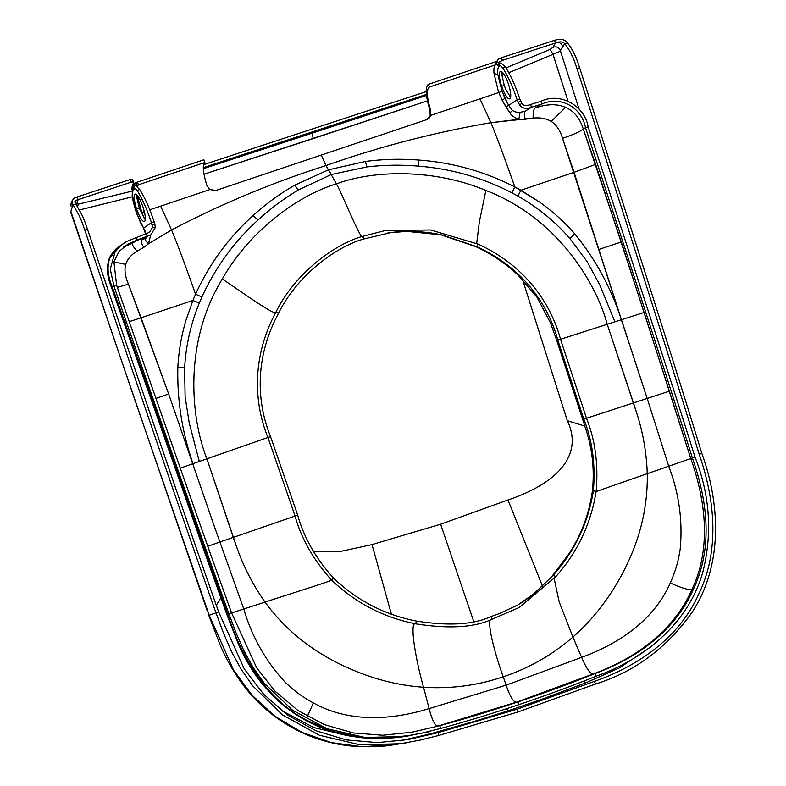 <?xml version="1.0" encoding="UTF-8"?>
<svg xmlns="http://www.w3.org/2000/svg" width="786" height="786" viewBox="0 0 786 786"><rect width="100%" height="100%" fill="white"/><g stroke="black" fill="none" stroke-linecap="round" stroke-linejoin="round"><path stroke-width="1.18" d="M79.474 209.95L132.353 196.824L79.474 209.95M699.176 454.2C714.268 497.823 720.448 548.903 699.009 593.489C679.075 638.704 636.473 666.666 594.481 681.344L517.011 709.237L508.591 710.603A1531.069 1486.238 70.3 0 0 513.72 708.903L541.937 699.206L513.72 708.903A1531.069 1486.238 70.3 0 1 508.591 710.603L506.263 708.805L508.591 710.603A1531.069 1486.238 -109.7 0 1 503.472 712.273L474.99 721.175L503.472 712.273A1531.069 1486.238 -109.7 0 0 508.591 710.603L517.011 709.237L438.067 732.66L517.011 709.237L594.481 681.344C636.473 666.666 679.075 638.704 699.009 593.489C720.448 548.903 714.268 497.823 699.176 454.2C678.583 386.741 637.849 258.201 576.983 68.598C637.849 258.201 678.583 386.741 699.176 454.2L701.829 453.394C719.858 502.971 723.621 565.232 691.444 613.198C666.233 648.381 634.263 671.991 595.503 684.036L517.886 711.988L517.011 709.237M650.779 646.878L619.319 667.972L585.983 682.739L541.937 699.206L585.983 682.739L619.319 667.972L650.779 646.878M560.379 50.736L579.076 108.999L560.379 50.736C562.019 50.756 554.14 53.812 553.02 54.313L550.072 49.4L552.892 47.514L555.466 42.965C559.946 41.275 563.041 41.55 564.751 43.78L560.379 50.736C558.984 47.307 556.527 46.148 553.02 47.268L555.466 42.965L502.392 60.375L499.139 62.153L502.392 60.375L555.466 42.965C559.946 41.275 563.041 41.55 564.751 43.78C566.333 45.175 570.626 52.387 571.117 53.635C572.719 57.555 572.08 53.9 576.983 68.598C572.08 53.9 572.719 57.555 571.117 53.635C570.626 52.387 566.333 45.175 564.751 43.78L562.796 46.521C561.43 43.024 558.984 41.835 555.466 42.965C558.984 41.835 561.43 43.024 562.796 46.521L560.379 50.736C562.019 50.756 554.14 53.812 553.02 54.313L550.072 49.4L553.02 47.268C556.527 46.148 558.984 47.307 560.379 50.746M567.954 100.952L553.02 54.313L508.876 72.685L552.971 54.332L567.954 100.952M567.305 420.667L522.503 279.462L567.305 420.667C583.025 453.129 560.428 482.349 507.992 499.965C560.428 482.349 583.025 453.129 567.305 420.667L584.813 426.081L567.305 420.667M504.101 74.483L501.979 75.269L504.101 74.483M506.017 67.901L550.072 49.4L506.017 67.901M427.437 100.883L313.133 138.611L312.307 133.129L426.513 95.43L203.319 168.685L312.307 133.129L313.133 138.611L204.006 174.217L427.437 100.883M426.405 94.438L203.289 167.634L426.405 94.438M130.162 179.552L77.077 196.962L78.109 199.585L74.886 201.638L78.109 199.585L76.812 203.515L75.751 203.898L78.708 204.055L77.333 206.246L78.708 204.055L131.989 191.165L78.708 204.055L76.743 203.731L78.109 199.585L131.183 182.175C135.31 181.085 133.217 182.774 133.374 183.58L131.527 189.436L132.068 189.907L131.645 188.247L133.659 182.234L132.421 179.336L130.162 179.552L131.183 182.175L133.649 182.195M372.024 544.58L340.279 551.497L313.437 551.576L340.279 551.497L372.024 544.58L391.34 614.023L372.024 544.58L440.612 524.223L507.992 499.965L542.478 586.12L507.992 499.965L440.612 524.223L372.024 544.58M78.109 199.585L75.318 200.794L74.984 202.552L81.636 214.234C83.208 218.164 82.383 214.568 87.472 229.207C151.334 417.828 195.056 545.386 218.626 611.872L244.269 668.945L263.585 694.176L287.764 715.191L315.844 730.725L346.292 739.921L377.476 742.623L408.081 739.597L438.067 732.66L408.081 739.597L377.476 742.623L346.292 739.921L315.844 730.725L287.764 715.191L263.585 694.176L244.269 668.945L218.626 611.872C195.056 545.386 151.334 417.828 87.472 229.207C82.383 214.568 83.208 218.164 81.636 214.234L74.984 202.552L75.839 200.42L131.183 182.175M349.298 735.932L313.869 727.6L281.417 710.495L313.869 727.6L349.298 735.932M400.182 740.854L429.745 733.996L474.99 721.175L429.745 733.996L400.182 740.854M496.664 61.622L496.762 61.416C497.793 60.217 496.899 59.49 501.36 57.761L554.444 40.332C560.811 38.514 565.124 39.379 567.394 42.935C568.976 44.34 573.269 51.542 573.76 52.8C575.352 56.71 574.723 53.055 579.626 67.753C640.492 257.366 681.226 385.906 701.829 453.394M426.228 91.618L203.535 164.687M131.871 187.549L132.48 187.549M77.077 196.962L74.179 198.131L71.909 201.039L72.116 207.543L70.848 211.385L133.758 396.714M72.381 200.027L72.096 202.493L73.255 205.067L72.116 207.543M133.758 396.704L209.204 615.251L233.589 670.163L252.168 695.345L275.296 716.459L302.06 732.434L331.319 742.613L361.766 746.7L393.599 744.853M75.937 204.164L73.255 205.067L78.954 215.138C80.526 219.068 79.7 215.472 84.79 230.111C148.652 418.732 192.374 546.299 215.963 612.815L222.919 631.757L230.966 650.494L240.742 668.631L252.591 685.706L282.587 714.975L319.43 735.264L359.831 744.774L400.329 743.753L419.852 740.166L438.794 735.46L517.886 711.988M510.605 683.535L581.611 657.342C618.356 644.029 653.854 620.478 670.262 582.976C675.115 572.355 678.406 561.214 680.126 549.552C682.887 521.098 679.084 493.323 668.719 466.216L647.202 398.423L633.487 402.933L637.259 414.713C643.272 433.931 646.603 453.581 647.261 473.663C647.861 504.956 640.973 535.492 626.599 565.291C612.766 593.823 594.864 617.747 572.906 637.053C552.322 654.925 529.106 668.169 503.256 676.775C493.47 650.042 485.581 617.03 492.065 619.201L519.182 607.519L555.623 576.865C577.415 552.45 590.934 523.908 596.181 491.25C598.431 464.32 595.198 439.954 586.474 418.152L560.506 339.188C551.713 306.402 527.544 266.66 478.045 244.122L430.6 229.974L385.297 230.534L362.926 236.242C362.208 243.689 344.081 198.16 336.457 183.895C371.906 170.434 432.732 168.165 485.886 190.467C556.085 217.241 595.867 281.801 607.224 324.304L637.259 414.713C643.272 433.931 646.603 453.581 647.261 473.663L668.719 466.216L647.202 398.423L586.503 418.25L633.487 402.933L607.224 324.304C595.867 281.801 556.085 217.241 485.886 190.467C432.732 168.165 371.906 170.434 336.457 183.895C299.712 194.692 250.429 229.414 222.281 279.03C183.443 342.441 190.713 417.926 206.895 458.808L267.928 437.488C255.067 406.077 250.233 359.831 276.014 311.993C295.359 272.595 335.435 243.768 362.926 236.242C362.208 243.689 344.081 198.16 336.457 183.895C299.712 194.692 250.429 229.414 222.281 279.03C183.443 342.441 190.713 417.926 206.895 458.808L237.392 549.06C244.24 568.003 253.446 585.678 265.029 602.086C283.422 627.405 307.385 647.576 336.939 662.608C365.303 676.972 394.169 685.176 423.526 687.239C450.879 689.017 477.456 685.53 503.256 676.775C493.47 650.042 485.581 617.03 492.065 619.201C474.479 627.503 449.061 629.055 415.794 623.848C408.975 620.783 415.892 660.594 423.526 687.239L429.127 708.579C391.733 720.173 349.112 722.865 313.319 702.9C303.003 697.379 293.63 690.491 285.2 682.238C265.756 661.252 251.942 636.837 243.778 608.993L213.134 522.975L168.666 393.983L128.452 284.168L117.35 287.362L128.452 284.168C125.131 276.584 124.217 269.991 125.721 264.381C124.217 269.991 125.131 276.584 128.452 284.168L141.097 317.799L192.904 300.449L185.81 320.767C181.379 335.868 178.727 351.362 177.852 367.249C177.076 400.094 182.116 432.231 192.973 463.671L199.31 461.451L189.239 423.045L185.113 396.675L184.622 367.966C185.928 345.368 190.821 323.753 199.29 303.111L201.894 297.02C215.472 267.358 234.169 241.695 257.995 220.041A270.61 259.999 61.2 0 1 261.787 216.631C273.145 206.6 285.338 197.718 298.366 189.986L330.965 174.659L298.366 189.986C285.338 197.718 273.145 206.6 261.787 216.631A270.61 259.999 61.2 0 0 257.995 220.041C234.169 241.695 215.472 267.358 201.894 297.02L199.29 303.111C190.821 323.753 185.928 345.368 184.622 367.966L185.113 396.675L189.239 423.045L199.31 461.451L267.928 437.488C255.067 406.077 250.233 359.831 276.014 311.993C295.359 272.595 335.435 243.768 362.926 236.242L385.297 230.534L430.6 229.974L478.045 244.122C527.544 266.66 551.713 306.402 560.506 339.188L586.474 418.152C595.198 439.954 598.431 464.32 596.181 491.25C590.934 523.908 577.415 552.45 555.623 576.865L519.182 607.519L492.065 619.201C474.479 627.503 449.061 629.055 415.794 623.848C383.647 617.55 355.586 602.98 331.623 580.137C313.516 560.045 301.333 538.685 295.074 516.058L267.928 437.488L295.074 516.058C301.333 538.685 313.516 560.045 331.623 580.137C331.83 580.805 290.28 593.843 265.029 602.086L243.778 608.993L213.134 522.975L168.666 393.983L141.097 317.799L192.904 300.449L185.81 320.767C181.379 335.868 178.727 351.362 177.852 367.249C177.076 400.094 182.116 432.231 192.973 463.671L206.895 458.808L233.265 537.408L219.864 542.006L233.265 537.408L237.392 549.06C244.24 568.003 253.446 585.678 265.029 602.086C283.422 627.405 307.385 647.576 336.939 662.608C365.303 676.972 394.169 685.176 423.526 687.239C450.879 689.017 477.456 685.53 503.256 676.775C529.106 668.169 552.322 654.925 572.906 637.053L581.611 657.342C618.356 644.029 653.854 620.478 670.262 582.976C675.115 572.355 678.406 561.214 680.126 549.552C682.887 521.098 679.084 493.323 668.719 466.216L647.261 473.663C647.861 504.956 640.973 535.492 626.599 565.291C612.766 593.823 594.864 617.747 572.906 637.053L581.611 657.342C586.651 669.043 590.62 674.545 593.518 673.828L516.756 702.095C513.779 702.822 510.222 697.143 506.096 685.058L503.256 676.775L506.096 685.058A1439.372 1396.172 -117.8 0 0 510.605 683.535L581.611 657.342C586.651 669.043 590.62 674.545 593.518 673.828L516.756 702.095C513.779 702.822 510.222 697.143 506.096 685.058A1439.372 1396.182 62.2 0 1 501.596 686.561L429.127 708.579C391.733 720.173 349.112 722.865 313.319 702.9C303.003 697.379 293.63 690.491 285.2 682.238C265.756 661.252 251.942 636.837 243.778 608.993L265.029 602.086C290.28 593.843 331.83 580.805 331.623 580.137C355.586 602.98 383.647 617.55 415.794 623.848C408.975 620.783 415.892 660.594 423.526 687.239L429.127 708.579C432.3 720.9 435.415 726.686 438.45 725.93L516.756 702.095L438.45 725.93A5496.842 1302.038 -117.6 0 0 439.846 725.684C464.693 718.935 490.778 710.986 518.102 701.849C545.396 692.633 570.99 683.221 594.864 673.602C570.99 683.221 545.396 692.633 518.102 701.849C490.778 710.986 464.693 718.935 439.846 725.684L411.893 732.228L439.846 725.684A5496.842 1302.038 -117.6 0 1 438.45 725.93C435.415 726.686 432.3 720.9 429.127 708.579L501.596 686.561A1439.372 1396.182 62.2 0 0 506.096 685.058A1439.372 1396.172 -117.8 0 0 510.605 683.535M554.15 578.525L559.151 601.742L572.906 637.053L559.151 601.742L554.15 578.525M495.73 64.757L496.85 64.491L499.316 66.594C497.921 67.291 497.42 69.895 497.803 74.415L502.058 91.245L498.805 92.522L502.136 100.205L504.926 98.348L508.66 105.452L505.84 106.729L509.623 112.496C511.715 111.808 512.492 110.934 511.961 109.853L508.66 105.452L505.84 106.729L502.136 100.205L504.926 98.348L502.058 91.245L498.805 92.522L502.136 100.205L509.623 112.496C511.715 111.808 512.492 110.934 511.961 109.853C513.563 111.583 516.255 112.437 520.057 112.418L525.343 111.131L531.503 107.24C526.571 109.303 522.592 108.566 519.575 105.029L517.149 99.793C512.659 86.381 507.795 75.662 502.549 67.645L498.393 63.863L499.316 66.594C497.921 67.291 497.42 69.895 497.803 74.415L502.058 91.245L508.66 105.452L517.149 99.793C512.659 86.381 507.795 75.662 502.549 67.645L498.393 63.863L499.316 66.594L496.85 64.491L495.73 64.757L429.343 87.059L495.73 64.757C494.158 65.533 493.598 68.49 494.05 73.619C493.598 68.49 494.158 65.533 495.73 64.757L494.787 62.025L497.027 61.622L500.505 63.145M138.415 184.808L136.607 186.154L138.415 184.808L204.812 162.496L138.415 184.808L137.177 186.596L138.415 184.808L137.471 182.077L135.447 183.109L133.62 186.42M509.662 98.869C507.471 99.007 504.789 94.831 501.625 86.322C498.982 77.529 498.57 72.548 500.387 71.379C502.539 71.162 505.221 75.338 508.414 83.915C511.047 92.571 511.46 97.562 509.662 98.869C507.471 99.007 504.789 94.831 501.625 86.322C498.982 77.529 498.57 72.548 500.387 71.379L500.397 71.369C502.539 71.162 505.221 75.338 508.414 83.915C511.047 92.571 511.46 97.562 509.662 98.869L509.642 98.869M139.741 189.544L135.762 185.692L139.741 189.544C144.84 197.61 149.635 208.349 154.115 221.76C149.635 208.349 144.84 197.61 139.741 189.544L137.078 190.438L133.099 186.587L134.023 189.328C132.736 189.986 132.313 192.57 132.765 197.06L136.911 214.038L143.602 228.097L140.016 221.652M139.26 208.074L136.911 198.033L136.902 194.899L136.911 198.033L139.26 208.074L145.292 219.884L139.26 208.074L136.597 208.968C133.934 200.184 133.443 195.223 135.133 194.093L135.143 194.093C137.147 193.926 139.751 198.131 142.934 206.708C145.577 215.364 146.068 220.326 144.408 221.583L144.388 221.593M141.834 212.456L144.526 218.999L141.274 210.854L137.206 195.223L141.834 212.456L144.359 211.601L141.834 212.456M551.222 121.417C556.37 124.797 560.143 130.427 562.55 138.316C573.849 134.465 580.736 131.341 583.222 128.924C579.872 118.146 573.977 110.973 565.517 107.407C557.284 103.664 547.115 103.87 535.011 108.006L541.77 104.066C560.615 95.509 581.719 107.338 585.511 127.725L583.222 128.924L621.304 241.98L598.667 249.516L562.55 138.316C573.849 134.465 580.736 131.341 583.222 128.924C579.872 118.146 573.977 110.973 565.517 107.407C557.284 103.664 547.115 103.87 535.011 108.006L541.77 104.066L531.503 107.24C526.571 109.303 522.592 108.566 519.575 105.029L517.149 99.793L508.66 105.452L511.961 109.853C513.563 111.583 516.255 112.437 520.057 112.418L525.343 111.131C524.38 112.005 524.311 114.707 525.127 119.236L518.829 119.305C514.152 117.536 511.087 115.257 509.623 112.496C511.087 115.257 514.152 117.536 518.829 119.305L490.916 122.685C434.059 132.49 379.068 146.795 325.964 165.581L321.248 155.068L426.523 119.698L430.757 115.375L480 98.84L490.916 122.685C496.29 135.536 504.258 156.954 514.82 186.921L539.422 201.953C552.46 211.188 564.25 221.829 574.782 233.884C595.67 259.449 611.194 288.069 621.353 319.745L614.907 321.818L599.856 285.092L587.122 261.61L569.909 238.522C554.936 221.387 537.595 207.239 517.876 196.078L511.971 192.835C482.476 177.646 451.302 168.744 418.447 166.141A270.61 264.44 -122 0 0 413.24 165.748C397.765 164.736 382.36 165.119 367.023 166.917L331.397 174.521L367.023 166.917C382.36 165.119 397.765 164.736 413.24 165.748A270.61 264.44 -122 0 1 418.447 166.141C451.302 168.744 482.476 177.646 511.971 192.835L517.876 196.078C537.595 207.239 554.936 221.387 569.909 238.522L587.122 261.61L599.856 285.092L614.907 321.818L560.536 339.287L621.353 319.745C611.194 288.069 595.67 259.449 574.782 233.884L569.909 238.522L574.782 233.884C564.25 221.829 552.46 211.188 539.422 201.953L520.931 190.241L574.065 172.331L562.55 138.316C560.143 130.427 556.37 124.797 551.222 121.417C546.29 118.529 540.385 117.409 533.507 118.067L533.105 118.097C533.075 112.447 533.714 109.077 535.011 108.006C533.714 109.077 533.075 112.447 533.105 118.097L490.916 122.685C434.059 132.49 379.068 146.795 325.964 165.581L321.248 155.068L216.032 190.428L209.872 189.593L160.639 206.138L171.544 229.984C220.669 204.183 272.143 182.716 325.964 165.581C272.143 182.716 220.669 204.183 171.544 229.984C176.968 242.825 184.975 264.224 195.576 294.18L192.904 300.449L199.29 303.111L192.904 300.449L195.576 294.18L201.894 297.02L195.576 294.18C209.449 263.801 228.618 237.598 253.072 215.59C228.618 237.598 209.449 263.801 195.576 294.18C184.975 264.224 176.968 242.825 171.544 229.984L148.505 243.729L150.725 234.916L148.505 243.729L171.544 229.984L160.639 206.138L209.872 189.593L207.013 185.83C202.955 172.537 202.218 164.765 204.812 162.496C202.218 164.765 202.955 172.537 207.013 185.83L209.872 189.593L216.032 190.428L426.523 119.698L428.861 118.332L430.463 116.141L430.767 110.649C426.769 97.336 426.287 89.476 429.343 87.059C426.287 89.476 426.769 97.336 430.767 110.649L430.757 115.375L480 98.84L490.916 122.685C496.29 135.536 504.258 156.954 514.82 186.921L520.931 190.241L574.065 172.331L621.441 319.715L598.667 249.516L621.304 241.98L669.387 391.192L647.202 398.423L621.353 319.745L644.117 312.474L690.766 458.543C705.72 500.486 711.527 548.549 691.975 589.362C673.818 631.345 634.754 658.806 593.518 673.828C634.754 658.806 673.818 631.345 691.975 589.362C711.527 548.549 705.72 500.486 690.766 458.543L668.719 466.216L690.766 458.543L670.134 393.491L669.387 391.192L647.202 398.423L621.441 319.715L644.117 312.474L595.66 164.372L574.065 172.331L595.66 164.372L583.222 128.924L585.511 127.725C637.829 287.312 673.455 397.392 692.387 457.973C707.626 501.321 713.089 547.704 693.321 589.421C674.712 631.541 636.139 658.462 594.864 673.602A5496.842 1307.953 80.4 0 1 593.518 673.828A5496.842 1307.953 80.4 0 0 594.864 673.602C636.139 658.462 674.712 631.541 693.321 589.421C713.089 547.704 707.626 501.321 692.387 457.973A4873.121 39.457 -17.8 0 1 690.766 458.543A4873.121 39.457 -17.8 0 0 692.387 457.973C673.455 397.392 637.829 287.312 585.511 127.725C581.719 107.338 560.615 95.509 541.77 104.066L531.503 107.24L525.343 111.131C524.38 112.005 524.311 114.707 525.127 119.236L533.507 118.067C540.385 117.409 546.29 118.529 551.222 121.417L565.517 107.407L551.222 121.417M418.447 160.03C452.294 162.447 484.422 171.417 514.82 186.921L511.971 192.835L514.82 186.921C484.422 171.417 452.294 162.447 418.447 160.03L418.447 166.141L418.447 160.03C400.644 158.664 382.929 159.145 365.294 161.484C382.929 159.145 400.644 158.664 418.447 160.03M328.479 169.845L365.294 161.484L367.023 166.917L365.294 161.484L328.479 169.845L325.964 165.581L328.479 169.845L294.73 185.191C279.757 193.808 265.874 203.938 253.072 215.59L257.995 220.041L253.072 215.59C265.874 203.938 279.757 193.808 294.73 185.191L298.366 189.986L294.73 185.191L328.469 169.845L331.397 174.521L328.479 169.845M146.343 237.834L141.519 240.084C140.674 240.929 141.411 243.355 143.73 247.384L148.505 243.729L145.371 246.411L136.97 251.196C133.217 246.784 131.743 244.132 132.559 243.228L137.128 240.025L150.833 234.857L155.382 227.39L154.115 221.76L155.382 227.39L150.833 234.857L127.843 244.112L119 251.549L113.921 261.935L116.623 285.259C171.623 443.943 209.941 553.128 231.556 612.805L256.678 667.835L275.08 691.248L297.963 710.515L324.461 724.643L353.169 732.935L382.654 735.254L411.893 732.228L382.654 735.254L353.169 732.935L324.461 724.643L297.963 710.515L275.08 691.248L256.678 667.835L231.556 612.805C209.941 553.128 171.623 443.943 116.623 285.259L113.921 261.935L119 251.549L127.843 244.112L137.128 240.025L132.559 243.228L123.373 247.128L132.559 243.228C131.743 244.132 133.217 246.784 136.97 251.196L136.646 251.402C131.046 254.939 127.401 259.262 125.721 264.381L113.921 261.964L125.721 264.381C127.401 259.262 131.046 254.939 136.646 251.402L143.73 247.384C141.411 243.355 140.674 240.929 141.519 240.084L147.218 236.36L141.519 240.084L145.99 238.099C144.722 239.209 145.557 241.086 148.505 243.729C145.557 241.086 144.722 239.209 145.99 238.099L146.353 237.834M555.623 576.865L553.491 574.939C574.949 550.839 588.242 522.808 593.361 490.837C595.601 464.595 592.408 440.661 583.782 419.017L557.814 340.092C549.011 307.523 525.657 269.087 476.886 246.745L442.105 234.955L407.04 231.398L390.829 232.617L363.82 238.993C336.821 246.372 297.53 274.628 278.46 313.408C253.151 360.646 257.828 405.35 270.551 436.603L297.688 515.144C303.927 537.585 315.884 558.581 333.559 578.123C356.991 600.504 384.56 614.809 416.266 621.038C448.904 626.167 473.85 624.644 491.112 616.479L498.982 613.748L517.719 605.033L534.696 593.194L553.491 574.939L533.635 593.941C525.117 600.809 518.819 604.414 517.719 605.033M132.205 195.685L132.461 187.628C133.541 184.818 134.819 183.128 136.283 182.568L135.772 182.863L137.373 185.27M145.41 233.933L145.557 232.037L143.602 228.097L151.452 222.664L152.553 227.38L149.428 232.342L126.487 241.557L120.848 245.497L115.041 252.129L110.246 269.077L113.95 286.183C168.951 444.876 207.268 554.071 228.893 613.768L235.859 632.357L243.689 650.317L253.053 667.383L264.283 683.27L292.51 710.18L327.035 728.72L364.93 737.465L403.247 736.531L422.023 733.112L440.592 728.475C465.499 721.705 491.633 713.747 518.996 704.59C546.339 695.364 571.972 685.932 595.916 676.284C643.38 659.611 688.005 624.192 702.772 572.336C712.568 533.645 709.994 495.249 695.04 457.157C676.098 396.547 640.462 286.458 588.144 126.86C584.755 105.668 560.202 91.933 540.906 101.315L530.599 104.509C526.266 106.139 523.338 105.746 521.796 103.32L519.792 98.898C515.311 85.487 510.448 74.768 505.192 66.751L501.036 62.968L498.393 63.863M510.605 97.346L505.703 89.221L504.268 85.438L501.989 75.368L502.087 71.998M151.452 222.654C146.972 209.243 142.178 198.504 137.078 190.438M139.947 220.974L137.108 213.861M144.408 221.583C142.345 221.681 139.751 217.476 136.597 208.968M429.195 118.008L430.158 115.768M430.757 115.375L430.158 115.758L430.05 110.688C425.599 95.823 425.049 87.04 428.399 84.328L494.787 62.025M204.812 162.496L203.869 159.774L137.471 182.077M145.557 232.037L145.724 233.825M109.696 258.506L117.821 247.384L115.483 249.427C111.406 254.222 109.264 257.533 109.048 259.36L109.696 258.506C106.857 266.798 107.741 276.348 112.349 287.155L152.219 399.612L151.325 399.956L111.779 288.295L112.349 287.155L116.623 285.259M152.219 399.612L203.947 547.616L203.063 547.93L151.325 399.956M203.947 547.616L227.724 614.19C241.204 656.693 266.307 699.628 307.464 720.664L332.399 731.294L358.711 737.18L385.484 738.27L412.522 735.048M133.099 186.587L135.762 185.692M428.399 84.328L429.343 87.059M216.297 605.279L220.837 597.841L216.297 605.279M583.654 681.157L585.983 682.739L583.654 681.157M473.732 621.559L440.612 524.223L473.732 621.559M427.388 731.864L429.745 733.996L427.388 731.864M207.73 611.095L208.821 615.389L218.626 611.872M595.503 684.036L594.481 681.344M579.626 67.753L576.983 68.598M567.394 42.935L564.751 43.78M501.36 57.761L502.392 60.375M438.794 735.46L438.067 732.66M84.79 230.111L87.472 229.207M554.444 40.332L555.466 42.965M497.803 74.415L494.05 73.619L498.255 90.921L494.05 73.619L497.803 74.415M498.805 92.522L498.255 90.921L498.805 92.522L480 98.84L498.805 92.522M596.142 491.535L647.261 473.663L596.142 491.535M149.713 209.803L160.639 206.138L149.713 209.803M520.931 190.241L517.876 196.078L520.931 190.241M520.057 112.418L518.829 119.305L520.057 112.418M670.262 582.976C681.786 588.144 689.027 590.276 691.975 589.362C689.027 590.276 681.786 588.144 670.262 582.976M476.68 243.493L479.381 221.613L485.886 190.467L479.381 221.613L476.68 243.493M177.852 367.249L184.622 367.966L177.852 367.249M129.248 321.661L141.097 317.799L129.248 321.661M155.923 398.394L168.666 393.983L155.923 398.394M180.299 468.161L192.973 463.671L180.299 468.161M207.779 546.27L219.864 542.006L207.779 546.27M222.281 279.03C240.604 291.144 276.603 317.289 276.014 311.993C276.603 317.289 240.604 291.144 222.281 279.03M233.265 537.408L295.074 516.058L233.265 537.408M336.457 183.895L331.181 174.59L336.457 183.895M231.595 612.923L243.778 608.993L231.595 612.923M313.319 702.9L307.385 716.37L313.319 702.9M132.765 197.06L132.215 195.694C132.323 198.878 135.143 209.489 136.911 214.038M596.181 491.25L593.361 490.837L592.32 491.417C594.717 469.645 592.339 448.275 585.197 427.309L582.701 419.439L586.474 418.152M560.506 339.188L556.763 340.485L550.406 322.751L536.995 297.236L518.21 275.218C505.555 263.418 491.466 253.927 475.952 246.725L441.516 235.004C423.929 230.445 398.197 230.937 387.439 233.108L394.14 232.214M478.045 244.122L476.886 246.745L475.952 246.725M125.2 322.466L124.404 323.046M176.585 469.596L175.671 469.851M203.063 547.93L226.849 614.514L238.05 643.272C244.358 658.01 252.473 671.637 262.406 684.154L273.41 696.288C283.255 705.995 294.219 714.13 306.304 720.693L307.464 720.664M231.556 612.805L227.724 614.19M491.112 616.479L492.065 619.201M416.266 621.038L415.794 623.848M496.624 61.632L496.85 64.491M505.192 66.751L502.549 67.645M519.792 98.898L517.149 99.793M504.268 85.438L501.625 86.322M151.452 222.664L154.115 221.76M430.05 110.679L430.767 110.649M520.715 101.365L518.151 102.475M521.796 103.33L519.575 105.029M530.599 104.509L531.503 107.24M588.144 126.86L585.511 127.725M540.906 101.315L541.77 104.066M695.04 457.157L692.387 457.973M152.238 225.16L154.97 224.501M152.563 227.38L155.382 227.39M146.235 233.648L147.218 236.36M136.096 237.323L137.128 240.025M595.916 676.284L594.864 673.602M363.82 238.993L362.926 236.242M278.46 313.408L276.014 311.993M270.551 436.603L267.928 437.488M297.688 515.144L295.074 516.058M333.559 578.123L331.623 580.137M518.996 704.59L518.102 701.849M440.592 728.475L439.846 725.684M70.249 205.981L71.732 201.452M70.543 211.748L207.347 611.233M208.821 615.389L220.178 645.021C226.849 660.692 235.436 675.203 245.939 688.565C263.575 710.416 285.328 726.402 311.177 736.511C323.93 741.414 337.056 744.568 350.576 745.973C366.757 747.27 380.571 746.965 392.008 745.079M408.445 742.465L391.978 745.079M145.4 233.285L143.779 229.05M582.701 419.439L556.763 340.485M552.529 575.637L568.71 554.12C581.178 535.178 589.048 514.27 592.32 491.417M111.779 288.295L111.779 288.295C111.474 287.008 108.792 281.978 107.505 272.703C106.847 270.03 107.358 265.58 109.048 259.36M126.487 241.557L117.821 247.384M306.304 720.693C320.167 728.16 334.816 733.299 350.232 736.099L361.776 737.74C381.505 739.086 398.266 738.221 412.051 735.136"/></g></svg>
